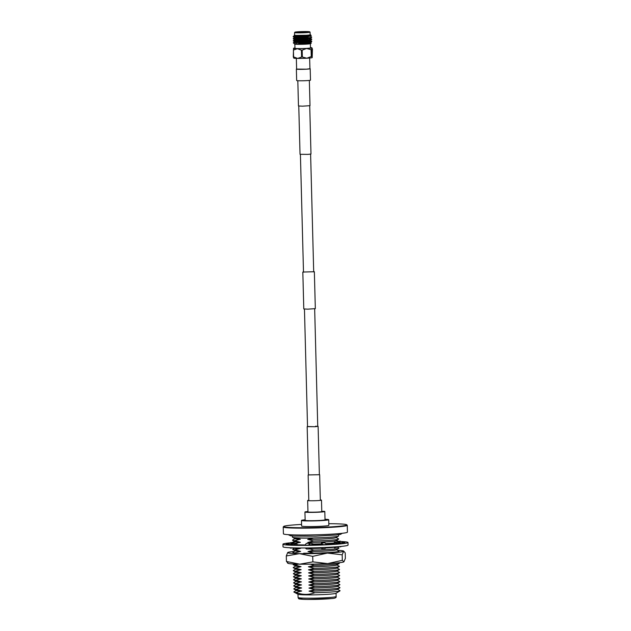 <?xml version="1.0" encoding="UTF-8"?>
<svg xmlns="http://www.w3.org/2000/svg" width="631" height="631" viewBox="0 0 631 631"><rect width="100%" height="100%" fill="white"/><g stroke="black" fill="none" stroke-linecap="round" stroke-linejoin="round"><path stroke-width="0.95" d="M317.74 426.264L315.153 426.73L307.534 426.532M315.595 426.201L317.74 426.382L314.979 426.714L307.534 426.651L304.457 309.08M320.335 499.949A6.917 0.402 178.5 0 1 321.487 500.138A6.917 0.402 178.5 0 1 317.748 500.596A6.917 0.402 178.5 0 1 310.57 500.754A6.917 0.402 178.5 0 1 307.66 500.501A6.917 0.402 178.5 0 1 308.796 500.257M321.487 500.138L321.786 511.583A6.917 0.402 178.5 0 1 318.048 512.033A6.917 0.402 178.5 0 1 310.87 512.191A6.917 0.402 178.5 0 1 307.96 511.946L307.66 500.501M309.718 105.779L310.98 154.019L308.023 154.382L300.033 154.303L298.771 106.071M309.924 68.629A6.917 0.402 178.5 0 1 310.184 68.732A6.917 0.402 178.5 0 1 306.453 69.189A6.917 0.402 178.5 0 1 299.275 69.347A6.917 0.402 178.5 0 1 296.365 69.094A6.917 0.402 178.5 0 1 296.617 68.984M310.184 68.732L310.484 80.176A6.917 0.402 178.5 0 1 306.753 80.626A6.917 0.402 178.5 0 1 299.575 80.784A6.917 0.402 178.5 0 1 296.665 80.539L296.365 69.094M302.825 272.04L314.356 271.732L315.326 308.638L307.81 309.158L303.787 308.945L302.825 272.04L314.356 271.732M297.816 80.729L298.471 105.969L302.494 106.182L310.01 105.669L309.348 80.421M308.433 474.93L319.672 474.709L320.343 500.391M308.433 474.898L319.672 474.709M309.647 58.036L309.931 68.74L306.335 69.173L296.617 69.087L296.341 58.391M293.786 58.036L293.289 56.877A10.467 0.607 -1.5 0 0 293.604 56.908L297.635 58.423L301.594 57.027L301.413 50.188L297.382 48.674A9.244 0.536 -1.5 0 0 306.579 48.484A9.244 0.536 -1.5 0 0 310.263 48.216A9.244 0.536 -1.5 0 0 311.927 47.909L311.509 49.66A10.467 0.607 178.5 0 1 311.296 49.683A10.467 0.607 178.5 0 1 311.075 49.699L306.579 48.484L302.162 50.172L302.344 57.011L306.832 58.226L311.249 56.545A10.467 0.607 -1.5 0 0 311.477 56.522A10.467 0.607 -1.5 0 0 311.69 56.498L312.219 57.626A9.244 0.536 178.5 0 1 312.187 57.65L312.432 49.068L311.927 47.909A9.244 0.536 -1.5 0 0 311.959 47.838A9.244 0.536 -1.5 0 0 310.484 47.609M310.381 43.76L310.491 47.901A7.769 0.45 178.5 0 1 306.295 48.406A7.769 0.45 178.5 0 1 298.234 48.587A7.769 0.45 178.5 0 1 294.969 48.303L294.858 44.162M311.335 43.011L310.736 43.634A8.132 0.473 178.5 0 1 306.145 44.154A8.132 0.473 178.5 0 1 297.911 44.328A8.132 0.473 178.5 0 1 294.559 44.091L311.335 43.011L310.373 42.372L298.692 43.523M309.3 40.636L310.034 40.707M294.653 41.638L305.83 41.102L310.326 40.321L311.753 41.267L297.225 42.711C292.484 42.774 292.121 42.703 296.136 42.498L293.352 42.687L294.661 41.883L293.297 40.897L306.366 40.392L311.706 39.469L293.289 40.644L294.606 39.832L293.241 38.846L306.311 38.341L311.588 37.474L293.234 38.594L294.551 37.781L293.186 36.795L301.642 36.622A9.244 0.536 178.5 0 1 297.067 36.645A9.244 0.536 178.5 0 1 295.3 36.598L293.178 36.543L294.496 35.73L294.267 35.147A8.132 0.473 -1.5 0 0 295.458 35.391L294.149 35.304M311.793 41.181L306.421 42.443L293.352 42.687M310.215 36.219L311.69 37.087M294.598 39.587L305.775 39.051L310.271 38.27L311.746 39.138M309.253 38.838L311.643 39.264M295.3 36.598L306.8 35.241A8.132 0.473 -1.5 0 0 310.507 34.721A8.132 0.473 -1.5 0 0 310.144 34.618M310.507 34.721L311.225 35.612L301.642 36.622M294.559 32.583L294.622 35.162A7.769 0.45 -1.5 0 0 297.887 35.446A7.769 0.45 -1.5 0 0 305.956 35.265A7.769 0.45 -1.5 0 0 310.152 34.76L310.081 32.173A7.769 0.45 178.5 0 1 305.885 32.686A7.769 0.45 178.5 0 1 297.824 32.859A7.769 0.45 178.5 0 1 294.559 32.583A7.769 0.45 178.5 0 1 294.567 32.56L294.929 32.181A7.398 0.426 -1.5 0 0 298.029 32.473A7.398 0.426 -1.5 0 0 305.893 32.291A7.398 0.426 -1.5 0 0 309.687 31.795A7.398 0.426 -1.5 0 0 306.587 31.55A7.398 0.426 -1.5 0 0 299.102 31.708A7.398 0.426 -1.5 0 0 294.929 32.181M309.687 31.795L310.066 32.149A7.769 0.45 178.5 0 1 310.081 32.173M298.282 32.441A6.949 0.402 178.5 0 1 295.371 32.213A6.949 0.402 178.5 0 1 298.936 31.747A6.949 0.402 178.5 0 1 306.335 31.582A6.949 0.402 178.5 0 1 309.245 31.85A6.949 0.402 178.5 0 1 305.325 32.291A6.949 0.402 178.5 0 1 298.282 32.441M308.267 32.063L296.357 32.37M311.249 56.545L311.075 49.699M311.509 49.66L311.69 56.498M293.289 56.877L293.525 48.295A9.244 0.536 -1.5 0 0 293.502 48.319A9.244 0.536 -1.5 0 0 297.382 48.674L293.423 50.07L293.604 56.908M301.594 57.027A10.467 0.607 -1.5 0 0 302.344 57.011M302.162 50.172A10.467 0.607 178.5 0 1 301.413 50.188M294.961 48.011A9.244 0.536 -1.5 0 0 293.525 48.295M306.8 35.241L295.458 35.391M297.808 35.454L294.488 35.486M311.225 35.612L305.727 37L294.543 37.537M304.3 41.52L309.34 41.859M303.637 35.383L294.496 35.738M310.326 36.093L305.735 37.261L294.543 37.789M310.381 38.144L305.783 39.311L294.598 39.84M310.436 40.195L305.838 41.354L294.653 41.891M309.348 42.111L310.373 42.372L311.69 41.575M310.491 42.245L305.893 43.405L298.029 43.91L294.709 43.941L293.352 42.955M294.559 44.091L296.404 43.697M307.778 42.443L306.8 42.403M296.578 43.697A7.769 0.45 -1.5 0 0 294.858 44.02A7.769 0.45 -1.5 0 0 295.237 44.154M312.187 57.65A9.244 0.536 178.5 0 1 306.832 58.226A9.244 0.536 178.5 0 1 297.635 58.423A9.244 0.536 178.5 0 1 293.754 58.107L293.652 57.997M343.635 551.336L342.183 554.807L327.386 553.079A28.079 1.625 -1.5 0 0 343.635 551.336A28.079 1.625 -1.5 0 0 343.611 551.013L345.22 552.859L345.362 558.372L343.911 561.85A28.079 1.625 178.5 0 1 327.663 563.593L342.325 560.32L343.895 561.858M342.183 554.807L342.325 560.32M286.293 555.958L287.744 552.488A28.079 1.625 -1.5 0 0 299.441 553.655A28.079 1.625 -1.5 0 0 327.386 553.079L312.716 556.361L299.441 553.655L286.293 555.958L286.435 561.472L299.717 564.177L312.866 561.866L327.663 563.593A28.079 1.625 178.5 0 1 299.717 564.177A28.079 1.625 178.5 0 1 288.044 563.317L287.491 563.026M288.02 563.002L286.435 561.472M312.716 556.361L312.866 561.866M303.677 553.206A20.752 1.199 -1.5 0 0 313.828 553.15A23.11 1.333 -1.5 0 0 334.753 552.062A23.11 1.333 -1.5 0 0 338.91 551.305A23.11 1.333 -1.5 0 0 338.902 551.037L336.449 549.711M343.611 551.013A28.079 1.625 -1.5 0 0 337.569 550.319M294.283 551.415A28.079 1.625 -1.5 0 0 287.76 552.48A28.079 1.625 -1.5 0 0 287.744 552.488M339.092 541.437A32.536 1.877 178.5 0 1 339.841 541.469M341.623 541.548A32.536 1.877 178.5 0 1 347.989 542.494A32.536 1.877 178.5 0 1 330.407 544.632A32.536 1.877 178.5 0 1 296.633 545.373A32.536 1.877 178.5 0 1 282.94 544.198A32.536 1.877 178.5 0 1 289.321 542.912M347.989 542.494L348.06 545.074A32.536 1.877 178.5 0 1 330.478 547.203A32.536 1.877 178.5 0 1 296.704 547.953A32.536 1.877 178.5 0 1 283.011 546.777L282.94 544.198M291.924 544.395A24.688 1.428 178.5 0 1 290.883 544.111L291.017 542.557L286.095 544.237L290.883 544.111M291.057 543.78A24.688 1.428 178.5 0 1 292.713 543.394M305.159 544.916A24.688 1.428 178.5 0 1 301.176 544.884A24.688 1.428 178.5 0 1 296.822 544.774L296.925 543.212L292.981 545.034L296.822 544.774M291.025 542.747A32.536 1.877 178.5 0 1 291.522 542.699M340.093 542.802L339.833 541.043L344.873 542.668L340.093 542.802A24.688 1.428 178.5 0 1 339.265 543.11M334.462 543.764L334.272 542.21L336.41 541.982L340.495 543.591L334.462 543.764A24.688 1.428 178.5 0 1 326.337 544.348M321.573 544.577L321.471 543.015L324.973 542.857L326.606 544.64L321.573 544.577A24.688 1.428 178.5 0 1 309.884 544.884L309.892 543.323L308.449 545.184L309.884 544.884M308.449 545.184L304.923 545.216L306.366 543.354L309.892 543.323M292.981 545.034L290.773 544.924L294.716 543.102L296.925 543.212M286.095 544.237L291.017 542.557M291.033 543.117L292.65 543.141M339.849 541.8L338.618 541.887M338.563 542.242A24.688 1.428 178.5 0 1 339.872 542.502M337.514 546.738L334.422 547.889L334.398 546.967M339.478 546.572L334.422 547.889M334.272 542.21L338.358 543.827M322.938 547.566L321.621 548.686L321.597 547.613M326.432 547.416L325.123 548.528L321.621 548.686M321.471 543.015L323.096 544.798M305.223 547.976L306.516 549.025L310.042 549.002L310.01 547.921M308.74 547.945L310.042 549.002M291.908 547.834L297.075 548.883L297.051 547.953M293.943 547.897L297.075 548.883M289.377 547.724L291.167 548.236L291.159 547.803M294.448 542.037L294.44 541.619L291.033 542.881M294.44 541.619L294.898 541.564M336.268 540.546L339.849 541.682M341.679 546.359L340.022 546.927M339.833 541.043L344.873 542.668M339.912 542.802L339.872 541.256M301.579 524.424A31.589 1.83 -1.5 0 0 289.487 525.331A31.589 1.83 -1.5 0 0 283.705 526.435L283.287 526.869A32.023 1.854 -1.5 0 0 283.232 526.98L283.414 533.818A32.023 1.854 -1.5 0 0 305.719 534.993A32.023 1.854 -1.5 0 0 341.529 533.369A32.023 1.854 -1.5 0 0 347.436 532.138L347.263 525.3A32.023 1.854 -1.5 0 0 347.2 525.189L346.758 524.779A31.589 1.83 -1.5 0 0 328.806 523.706M283.232 526.98A32.023 1.854 -1.5 0 0 305.546 528.155A32.023 1.854 -1.5 0 0 341.347 526.53A32.023 1.854 -1.5 0 0 347.263 525.3M283.705 526.435A31.589 1.83 -1.5 0 0 304.781 527.713A31.589 1.83 -1.5 0 0 340.985 526.096A31.589 1.83 -1.5 0 0 346.758 524.779M305.136 519.802A13.622 0.789 -1.5 0 0 303.984 519.912A13.622 0.789 -1.5 0 0 301.476 520.433L301.618 526.073A13.622 0.789 -1.5 0 0 311.107 526.569A13.622 0.789 -1.5 0 0 326.337 525.883A13.622 0.789 -1.5 0 0 328.854 525.355L328.704 519.723A13.622 0.789 -1.5 0 0 325.012 519.281M301.476 520.433A13.622 0.789 -1.5 0 0 310.965 520.938A13.622 0.789 -1.5 0 0 326.188 520.244A13.622 0.789 -1.5 0 0 328.704 519.723M307.952 511.528A9.946 0.576 -1.5 0 0 306.769 511.638A9.946 0.576 -1.5 0 0 304.931 512.025A9.946 0.576 -1.5 0 0 311.856 512.388A9.946 0.576 -1.5 0 0 322.977 511.883A9.946 0.576 -1.5 0 0 324.815 511.504A9.946 0.576 -1.5 0 0 324.452 511.362L321.778 511.323M304.931 512.025L305.152 520.338A9.946 0.576 -1.5 0 0 312.077 520.701A9.946 0.576 -1.5 0 0 323.19 520.196A9.946 0.576 -1.5 0 0 325.028 519.818L324.815 511.504M292.382 535.971L292.413 537.162A23.11 1.333 -1.5 0 0 292.539 537.289A23.11 1.333 -1.5 0 0 309.632 537.998A23.11 1.333 -1.5 0 0 334.359 536.839A23.11 1.333 -1.5 0 0 338.508 536.09A23.11 1.333 -1.5 0 0 338.626 535.948L338.595 534.709M336.142 596.5C336.552 597.675 335.045 598.362 331.622 598.551L307.439 599.45C297.359 599.024 298.865 599.174 298.069 597.494L298.069 597.494A19.04 1.104 -1.5 0 0 311.351 598.196A19.04 1.104 -1.5 0 0 332.624 597.226A19.04 1.104 -1.5 0 0 336.142 596.5A19.04 1.104 -1.5 0 0 336.142 596.492L336.055 593.25M296.349 590.364L293.967 591.815A23.11 1.333 -1.5 0 0 293.975 592.083L298.077 594.299A19.04 1.104 -1.5 0 0 312.164 594.883A19.04 1.104 -1.5 0 0 332.537 593.921A19.04 1.104 -1.5 0 0 335.96 593.306L339.943 590.876A23.11 1.333 -1.5 0 0 339.935 590.608L337.482 589.283M292.539 537.289L295.205 538.732A20.468 1.183 -1.5 0 0 300.332 539.268L294.795 537.77A22.921 1.325 -1.5 0 0 313.134 538.046L307.676 539.379A20.468 1.183 -1.5 0 0 332.245 538.33A20.468 1.183 -1.5 0 0 335.921 537.667L338.508 536.09M294.993 538.614L292.61 540.065A23.11 1.333 -1.5 0 0 292.618 540.333A23.11 1.333 -1.5 0 0 294.559 540.704L300.332 539.268M307.676 539.379L313.528 540.988L307.754 542.423A20.468 1.183 -1.5 0 0 332.324 541.374A20.468 1.183 -1.5 0 0 336 540.704L338.595 539.134A23.11 1.333 -1.5 0 0 338.587 538.866L336.126 537.541M313.528 540.988A23.11 1.333 -1.5 0 0 334.438 539.884A23.11 1.333 -1.5 0 0 338.595 539.134M292.618 540.333L295.284 541.777A20.468 1.183 -1.5 0 0 300.411 542.313L294.559 540.704M295.071 541.658L292.689 543.11A23.11 1.333 -1.5 0 0 292.697 543.378A23.11 1.333 -1.5 0 0 293.604 543.614M296.404 543.188L300.411 542.313M307.754 542.423L313.607 544.032A23.11 1.333 -1.5 0 0 321.495 543.788M325.643 543.591A23.11 1.333 -1.5 0 0 334.288 542.952M313.607 544.032L310.799 544.876M310.026 548.497A20.468 1.183 -1.5 0 0 321.613 548.197M325.762 547.984A20.468 1.183 -1.5 0 0 332.482 547.463A20.468 1.183 -1.5 0 0 334.406 547.219M310.917 547.905L310.018 548.126M297.051 548.173A20.468 1.183 -1.5 0 0 300.569 548.394L298.534 547.968M293.999 548.497L292.847 549.199A23.11 1.333 -1.5 0 0 292.855 549.467A23.11 1.333 -1.5 0 0 294.795 549.83L300.569 548.394M310.042 548.954L313.765 550.114L307.991 551.549A20.468 1.183 -1.5 0 0 332.561 550.5A20.468 1.183 -1.5 0 0 336.244 549.838L338.831 548.26A23.11 1.333 -1.5 0 0 338.823 547.992L337.53 547.298M313.765 550.114A23.11 1.333 -1.5 0 0 334.675 549.017A23.11 1.333 -1.5 0 0 338.831 548.26M292.855 549.467L295.521 550.902A20.468 1.183 -1.5 0 0 300.648 551.439L294.795 549.83M295.316 550.792L292.926 552.243A23.11 1.333 -1.5 0 0 292.934 552.511A23.11 1.333 -1.5 0 0 294.874 552.874L300.648 551.439M293.928 564.004L293.249 564.422A23.11 1.333 -1.5 0 0 293.257 564.69A23.11 1.333 -1.5 0 0 295.198 565.053L298.242 564.146M310.389 564.161L314.167 565.337L308.393 566.772A20.468 1.183 -1.5 0 0 332.963 565.723A20.468 1.183 -1.5 0 0 336.638 565.06L339.226 563.483A23.11 1.333 -1.5 0 0 339.218 563.215L338.468 562.813M314.167 565.337A23.11 1.333 -1.5 0 0 335.077 564.232A23.11 1.333 -1.5 0 0 339.226 563.483M293.257 564.69L295.923 566.125A20.468 1.183 -1.5 0 0 301.05 566.662L295.198 565.053M295.71 566.015L293.328 567.466A23.11 1.333 -1.5 0 0 293.336 567.734A23.11 1.333 -1.5 0 0 295.276 568.097L301.05 566.662M308.393 566.772L314.246 568.381L308.472 569.817A20.468 1.183 -1.5 0 0 333.042 568.768A20.468 1.183 -1.5 0 0 336.717 568.105L339.304 566.528A23.11 1.333 -1.5 0 0 339.304 566.259L336.844 564.934M314.246 568.381A23.11 1.333 -1.5 0 0 335.156 567.277A23.11 1.333 -1.5 0 0 339.304 566.528M293.336 567.734L296.002 569.17A20.468 1.183 -1.5 0 0 301.129 569.706L295.276 568.097M295.789 569.059L293.407 570.511A23.11 1.333 -1.5 0 0 293.415 570.779A23.11 1.333 -1.5 0 0 295.355 571.142L301.129 569.706M308.472 569.817L314.325 571.426L308.551 572.861A20.468 1.183 -1.5 0 0 333.121 571.812A20.468 1.183 -1.5 0 0 336.796 571.15L339.391 569.572A23.11 1.333 -1.5 0 0 339.383 569.304L336.922 567.979M314.325 571.426A23.11 1.333 -1.5 0 0 335.235 570.321A23.11 1.333 -1.5 0 0 339.391 569.572M293.415 570.779L296.081 572.214A20.468 1.183 -1.5 0 0 301.208 572.751L295.355 571.142M295.868 572.096L293.486 573.547A23.11 1.333 -1.5 0 0 293.494 573.816A23.11 1.333 -1.5 0 0 295.434 574.186L301.208 572.751M308.551 572.861L314.404 574.47L308.63 575.906A20.468 1.183 -1.5 0 0 333.2 574.857A20.468 1.183 -1.5 0 0 336.883 574.194L339.47 572.617A23.11 1.333 -1.5 0 0 339.462 572.349L337.001 571.023M314.404 574.47A23.11 1.333 -1.5 0 0 335.313 573.366A23.11 1.333 -1.5 0 0 339.47 572.617M293.494 573.816L296.16 575.259A20.468 1.183 -1.5 0 0 301.287 575.795L295.434 574.186M295.947 575.141L293.565 576.592A23.11 1.333 -1.5 0 0 293.573 576.86A23.11 1.333 -1.5 0 0 295.513 577.231L301.287 575.795M308.63 575.906L314.483 577.515L308.709 578.95A20.468 1.183 -1.5 0 0 333.278 577.901A20.468 1.183 -1.5 0 0 336.962 577.231L339.549 575.661A23.11 1.333 -1.5 0 0 339.541 575.393L337.08 574.068M314.483 577.515A23.11 1.333 -1.5 0 0 335.392 576.411A23.11 1.333 -1.5 0 0 339.549 575.661M293.573 576.86L296.239 578.304A20.468 1.183 -1.5 0 0 301.366 578.84L295.513 577.231M296.026 578.185L293.644 579.637A23.11 1.333 -1.5 0 0 293.652 579.905A23.11 1.333 -1.5 0 0 295.592 580.275L301.366 578.84M308.709 578.95L314.561 580.559L308.788 581.995A20.468 1.183 -1.5 0 0 333.357 580.946A20.468 1.183 -1.5 0 0 337.041 580.275L339.628 578.706A23.11 1.333 -1.5 0 0 339.62 578.438L337.167 577.113M314.561 580.559A23.11 1.333 -1.5 0 0 335.471 579.455A23.11 1.333 -1.5 0 0 339.628 578.706M293.652 579.905L296.318 581.348A20.468 1.183 -1.5 0 0 301.444 581.885L295.592 580.275M296.113 581.23L293.723 582.681A23.11 1.333 -1.5 0 0 293.73 582.949A23.11 1.333 -1.5 0 0 295.671 583.32L301.444 581.885M308.788 581.995L314.64 583.604L308.867 585.032A20.468 1.183 -1.5 0 0 333.444 583.99A20.468 1.183 -1.5 0 0 337.12 583.32L339.707 581.75A23.11 1.333 -1.5 0 0 339.699 581.482L337.246 580.157M314.64 583.604A23.11 1.333 -1.5 0 0 335.55 582.5A23.11 1.333 -1.5 0 0 339.707 581.75M293.73 582.949L296.396 584.393A20.468 1.183 -1.5 0 0 301.523 584.929L295.671 583.32M296.191 584.274L293.801 585.726A23.11 1.333 -1.5 0 0 293.809 585.994A23.11 1.333 -1.5 0 0 295.758 586.357L301.523 584.929M308.867 585.032L314.719 586.641L308.953 588.076A20.468 1.183 -1.5 0 0 333.523 587.027A20.468 1.183 -1.5 0 0 337.199 586.365L339.786 584.795A23.11 1.333 -1.5 0 0 339.778 584.527L337.325 583.202M314.719 586.641A23.11 1.333 -1.5 0 0 335.637 585.544A23.11 1.333 -1.5 0 0 339.786 584.795M293.809 585.994L296.475 587.429A20.468 1.183 -1.5 0 0 301.61 587.966L295.758 586.357M296.27 587.319L293.888 588.77A23.11 1.333 -1.5 0 0 293.888 589.038A23.11 1.333 -1.5 0 0 295.836 589.401L301.61 587.966M308.953 588.076L314.806 589.685L309.032 591.121A20.468 1.183 -1.5 0 0 333.602 590.072A20.468 1.183 -1.5 0 0 337.277 589.409L339.864 587.832A23.11 1.333 -1.5 0 0 339.857 587.564L337.404 586.246M314.806 589.685A23.11 1.333 -1.5 0 0 335.716 588.589A23.11 1.333 -1.5 0 0 339.864 587.832M293.888 589.038L296.562 590.474A20.468 1.183 -1.5 0 0 301.689 591.01L295.836 589.401M293.975 592.083A23.11 1.333 -1.5 0 0 295.915 592.446L301.689 591.01M309.032 591.121L314.885 592.73A23.11 1.333 -1.5 0 0 335.795 591.626A23.11 1.333 -1.5 0 0 339.943 590.876M314.885 592.73C308.598 595.009 302.273 594.915 295.915 592.446M307.991 551.549L313.844 553.158M337.672 542.479A23.11 1.333 -1.5 0 0 338.673 542.179A23.11 1.333 -1.5 0 0 338.666 541.911L336.205 540.586M298.006 544.813L296.956 544.521M302.817 598.125A17.573 1.017 -1.5 0 0 306.966 599.434A17.573 1.017 -1.5 0 0 331.456 598.559M317.74 426.382L314.664 308.811M313.694 271.89L310.61 154.145M303.495 272.158L300.411 154.414M318.111 426.375L319.381 474.788M307.171 426.659L308.433 475.08M308.141 475.009L308.811 500.698M300.798 40.778L300.821 41.48L300.798 40.778M300.853 42.829L300.869 43.531L300.853 42.829M310.271 38.27L311.588 37.474M310.326 40.321L311.635 39.524M342.183 533.298L340.677 534.291L336.213 535.009L315.516 536.176L293.762 536.074L290.528 535.758L288.233 534.662M337.971 542.597L338.673 542.179M293.352 543.733L292.697 543.378M298.069 597.494L297.982 594.244"/></g></svg>

